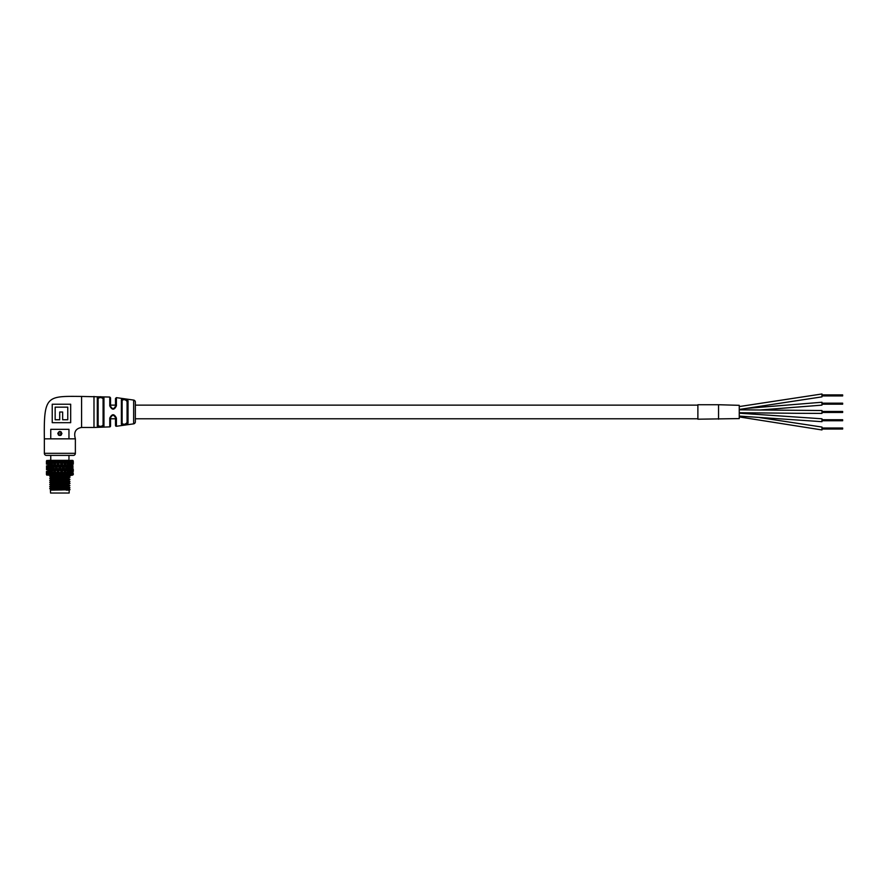 <?xml version="1.0" encoding="UTF-8"?>
<svg xmlns="http://www.w3.org/2000/svg" width="887" height="887" viewBox="0 0 887 887"><rect width="100%" height="100%" fill="white"/><g stroke="black" fill="none" stroke-linecap="round" stroke-linejoin="round"><path stroke-width="1.33" d="M697.881 405.137L135.345 405.137M115.498 405.137L110.531 405.137L110.531 397.864L110.531 406.168C112.25 409.317 113.902 409.317 115.498 406.168L115.498 398.463L116.408 397.642L116.408 405.814C114.257 410.271 112.039 410.271 109.766 405.836L109.766 397.043L81.582 396.445L81.582 427.467L93.989 427.467L93.989 396.445M697.881 418.786L135.345 418.786M133.638 423.853L133.638 400.07A2.073 2.073 0 0 1 135.345 402.11L135.345 421.813A2.073 2.073 0 0 1 133.638 423.853L116.408 426.281A0.832 0.832 0 0 1 115.498 425.461L115.498 418.786L110.531 418.786L110.531 426.048A0.832 0.832 0 0 1 109.766 426.88L93.989 427.467M739.248 413.187L821.972 418.786L821.972 421.68L739.248 416.081M739.248 409.816L821.972 410.515L821.972 413.409L796.903 413.298L821.972 413.409M759.815 417.611L821.972 427.057L821.972 429.951L739.248 416.923L821.972 429.951M739.248 405.326L718.559 404.727L718.559 419.196L718.559 404.727L697.881 404.727L697.881 419.196L739.248 418.586L739.248 405.337M746.566 408.386L821.972 402.243L821.972 405.137L759.76 410.016L821.972 405.137M821.972 396.866L739.248 409.461L821.972 396.855L821.972 393.972L739.248 406.568M821.972 428L842.65 428L842.65 429.02L821.972 429.02M842.65 428.51L821.972 428.51M842.65 428.842L821.972 428.842M842.65 428.166L821.972 428.166M842.65 428.499L821.972 428.499M821.972 419.728L842.65 419.728L842.65 420.748L821.972 420.748M842.65 420.238L821.972 420.238L842.65 420.227M842.65 420.571L821.972 420.571M842.65 419.895L821.972 419.895M821.972 411.446L842.65 411.446L842.65 412.466L821.972 412.466M842.65 411.967L821.972 411.967L842.65 411.956M842.65 412.3L821.972 412.3M842.65 411.623L821.972 411.623M821.972 403.175L842.65 403.175L842.65 404.195L821.972 404.195M842.65 403.696L821.972 403.696L842.65 403.685M842.65 404.028L821.972 404.028M842.65 403.352L821.972 403.352M821.972 394.903L842.65 394.903L842.65 395.924L821.972 395.924M842.65 395.425L821.972 395.425L842.65 395.414M842.65 395.757L821.972 395.757M842.65 395.081L821.972 395.081M127.185 424.33L128.027 423.188C125.921 425.261 123.714 425.616 121.386 424.252L121.386 399.671C123.703 398.307 125.91 398.662 128.027 400.736A0.832 0.721 180 0 0 127.074 401.445L127.074 405.137L127.074 401.445C125.533 399.494 123.881 399.139 122.107 400.403L122.107 423.52C123.881 424.773 125.533 424.429 127.074 422.478L127.074 401.445M133.638 400.07L116.408 397.642M73.299 455.397L46.423 455.397A2.073 2.073 0 0 1 44.35 453.324L75.373 453.324A2.073 2.073 0 0 1 73.299 455.397M75.373 453.324L75.373 438.843L44.35 438.843L44.35 453.324M70.683 404.228L52.233 404.228L52.233 422.678L70.683 422.678L70.683 404.228L52.233 404.228L52.233 422.678L52.233 404.228L70.683 404.228L70.683 422.678L52.233 422.678M81.582 427.467C75.595 428.488 73.521 432.279 75.373 438.843L44.35 438.843C43.762 395.269 46.8 396.101 81.582 396.445M115.498 425.461L115.498 417.755C113.902 414.606 112.239 414.606 110.531 417.755L109.766 418.087C112.028 413.652 114.246 413.652 116.408 418.11L116.408 426.281M103.08 425.195L103.08 418.786L103.08 425.195A0.832 0.754 0 0 0 103.956 425.948C101.761 427.479 99.544 427.556 97.304 426.181L97.304 397.742C99.532 396.367 101.75 396.445 103.956 397.975A0.832 0.754 180 0 0 103.08 398.729L103.08 405.137L103.08 398.729C101.451 397.276 99.799 397.199 98.124 398.496L98.124 425.427C99.799 426.725 101.451 426.647 103.08 425.195L103.08 398.729M127.074 422.478L127.074 418.786L127.074 422.478A0.832 0.721 -0 0 0 128.027 423.188L128.027 400.736M110.531 417.755L110.531 426.048M110.531 406.168L109.766 405.836M114.911 407.765L116.408 405.814M114.922 416.158L116.408 418.11M121.386 399.671A0.832 0.743 0 0 1 122.107 400.403M122.107 423.52A0.832 0.743 180 0 1 121.386 424.252M97.304 397.742A0.832 0.765 -0 0 1 98.124 398.496M98.124 425.427A0.832 0.765 180 0 1 97.304 426.181M55.16 419.762L55.16 407.155L55.16 419.762L59.717 419.762L59.717 412.012L62.644 412.012L62.644 419.762L67.767 419.762L67.767 407.155L55.16 407.155L67.767 407.155M67.767 417.045L67.767 419.762M66.203 419.762L62.644 419.762L62.644 412.012M59.717 412.012L59.717 414.373M67.722 489.314L68.299 489.679M67.922 487.894L67.922 489.314L51.801 489.314L50.969 490.134M51.801 488.504L52 489.314M51.801 488.249L51.801 486.442M51.801 486.176L51.801 484.369M51.801 484.114L51.801 482.295M51.801 482.04L51.801 480.233M51.801 479.978L51.801 478.16M51.801 477.905L51.801 476.097M51.801 475.842L51.801 475.255M67.922 487.628L67.922 485.821M67.922 485.566L67.922 483.759M67.922 483.493L67.922 481.685M67.922 481.43L67.922 479.623M67.922 479.357L67.922 477.55M67.922 477.295L67.922 475.476M58.952 474.623L58.11 472.971L57.267 474.623L58.952 474.623L59.861 475.532L49.772 476.042L51.801 476.519M62.456 474.623L61.613 472.971L60.771 474.623L62.955 475.244L69.94 475.288L49.772 476.308L50.903 476.973L67.922 475.765M67.922 476.873L49.772 478.115L51.801 478.581M69.951 477.084L67.922 477.838M69.951 477.339L49.772 478.37L50.903 479.047L67.922 478.348M67.922 478.936L49.772 480.189L51.801 480.654M51.801 479.69L49.772 480.189M51.801 479.168L68.809 478.481L69.94 479.423L49.772 480.444M67.922 481.009L49.772 482.251L51.801 482.716M51.801 481.752L68.809 480.543L69.94 481.497L49.772 482.506L50.903 483.182L67.922 481.974M67.922 483.071L49.772 484.324L51.801 484.79M69.951 483.282L67.922 484.036M69.951 483.548L49.772 484.579L50.903 485.244L67.922 484.557M67.922 485.145L49.772 486.386L51.801 486.852M51.801 485.888L49.772 486.386M51.801 485.377L68.809 484.69L69.94 485.632L49.772 486.641M67.922 487.207L49.772 488.46L51.801 488.925M51.801 487.961L68.809 486.752L69.94 487.706L49.772 488.715L50.903 489.38L67.922 488.172M50.504 476.175L51.801 476.252M67.922 477.128L69.219 477.206M50.504 478.248L51.801 478.326M67.922 479.202L69.219 479.279M50.504 480.31L51.801 480.388M67.922 481.264L69.219 481.342M50.504 482.384L51.801 482.461M67.922 483.337L69.219 483.415M50.504 484.446L51.801 484.535M67.922 485.4L69.219 485.488M50.504 486.519L51.801 486.597M50.504 488.582L51.801 488.67M67.922 489.28L69.94 489.469L69.297 490.134L66.148 490.134M68.166 489.546L69.219 489.624M73.211 469.389L73.067 471.463M73.244 461.75L73.067 464.145M67.357 460.974L68.044 462.637L68.698 460.974L66.07 460.353L66.58 461.828L65.705 464.145L66.58 466.118L67.423 464.145L66.58 461.828M68.643 464.145L69.363 466.118L70.04 464.145L69.363 461.828L68.643 464.145L67.224 464.145L68.044 462.637M64.13 467.804L65.006 469.766L65.849 467.804L65.006 465.83L64.13 467.804L62.966 467.804L63.343 469.489L62.378 471.463L63.343 473.769L64.285 471.463L63.343 469.489M65.705 464.145L64.485 464.145L65.006 465.83M64.285 464.145L63.343 461.828L62.378 464.145L63.343 466.118L64.285 464.145L65.849 467.804L66.58 466.118M62.533 467.804L61.613 465.83L60.682 467.804L61.613 469.766L62.533 467.804L64.485 471.463L65.006 469.766M64.285 471.463L65.006 472.971L64.208 474.623L65.782 474.623L65.006 472.971M69.984 460.974L70.528 462.637L71.027 460.974L68.632 460.353L69.363 461.828M70.971 464.145L71.503 466.118L71.969 464.145L71.503 461.828L70.971 464.145L69.452 464.145L70.528 462.637M68.765 467.804L68.044 465.83L67.29 467.804L68.044 469.766L68.765 467.804M67.224 464.145L68.044 465.83M69.929 467.804L70.528 469.766L70.528 465.83L69.929 467.804L68.332 467.804L69.363 466.118M67.423 471.463L66.58 469.489L65.705 471.463L66.58 473.769L67.423 471.463M67.29 467.804L65.849 467.804L66.58 469.489M68.643 471.463L69.363 473.769L70.04 471.463L69.363 469.489L68.643 471.463L67.224 471.463L68.044 469.766M71.936 460.974L72.279 462.637L72.579 460.974L70.605 460.353L71.503 461.828M71.78 463.191L72.279 462.637M69.452 464.145L70.528 465.83M71.891 467.804L72.279 469.766L72.279 465.83L71.891 467.804L70.239 467.804L71.503 466.118M68.332 467.804L69.363 469.489M70.971 471.463L71.503 473.769L71.503 469.489L70.971 471.463L69.452 471.463L70.528 469.766M73.277 460.974L72.679 460.353L72.956 462.87M73.056 460.974L71.847 460.353M71.736 465.154L72.279 465.83M72.557 464.145L71.027 464.145M70.239 467.804L71.503 469.489M71.736 470.443L72.279 469.766M73.299 461.828L73.266 464.145M72.922 465.531L72.922 470.066M73.299 469.489L73.266 471.463M46.446 460.974L46.534 462.637L47.044 460.353L46.446 460.974M46.457 464.145L46.423 461.828L46.656 464.145M47.144 460.974L47.443 462.637L47.787 460.974L47.144 460.974L48.641 460.353L46.667 460.974M47.166 464.145L48.696 464.145M47.942 463.191L47.443 462.637M46.689 467.804L46.534 465.83L46.534 469.766L46.689 467.804L47.443 469.766L47.831 467.804L47.443 465.83L47.111 467.804M46.457 471.463L46.423 473.769L46.656 471.463M48.696 460.974L49.195 462.637L49.739 460.974L48.696 460.974L48.874 460.353L50.626 460.353L49.118 460.353L48.22 461.828L48.22 466.118L48.22 461.828M48.741 464.145L50.271 464.145L49.195 462.637M47.831 467.804L49.484 467.804L48.22 466.118M47.987 465.154L47.443 465.83M47.166 471.463L48.696 471.463M47.987 470.443L47.443 469.766M51.025 460.974L51.679 462.637L52.366 460.974L50.969 460.353L53.242 460.353L52.366 460.974M51.08 464.145L50.359 461.828L49.683 464.145L50.359 466.118L51.08 464.145L52.499 464.145L51.679 462.637M49.739 460.974L51.091 460.353L50.359 461.828M49.794 467.804L49.195 465.83L49.195 469.766L49.794 467.804L51.391 467.804L50.359 466.118M50.271 464.145L49.195 465.83M48.741 471.463L48.22 469.489L47.754 471.463L48.22 473.769L48.741 471.463L50.271 471.463L49.195 469.766M49.484 467.804L48.22 469.489M53.941 460.974L54.717 462.637L55.515 460.974L53.652 460.353L52.3 464.145L53.142 466.118L54.018 464.145L53.142 461.828M54.018 464.145L55.238 464.145L54.717 462.637M57.267 460.974L58.11 462.637L58.952 460.974L53.652 460.353L55.238 464.145L53.863 467.804L53.142 466.118M52.433 467.804L51.679 465.83L50.958 467.804L51.679 469.766L52.433 467.804L53.874 467.804L54.717 469.766L55.593 467.804L54.717 465.83M52.499 464.145L51.679 465.83M51.08 471.463L50.359 469.489L49.683 471.463L50.359 473.769L51.08 471.463L52.499 471.463L51.679 469.766M51.391 467.804L50.359 469.489M57.345 464.145L56.38 461.828L55.437 464.145L56.38 466.118L57.345 464.145L58.287 464.145L58.11 462.637M55.437 464.145L56.38 461.828M56.646 460.353L58.287 464.145L57.189 467.804L58.11 469.766L59.03 467.804L58.11 465.83M55.593 467.804L56.757 467.804L56.38 466.118M53.142 469.489L52.3 471.463L53.142 473.769L54.018 471.463L53.142 469.489L55.238 464.145L56.757 467.804L55.437 471.463L56.38 473.769L57.345 471.463L56.38 469.489M54.018 471.463L55.238 471.463L54.717 469.766M53.874 467.804L55.238 471.463L53.941 474.623L55.515 474.623L54.717 472.971M60.771 460.974L61.613 462.637L62.456 460.974L59.861 460.353L58.875 464.145L59.861 466.118L60.848 464.145L59.861 461.828M60.848 464.145L61.613 462.637M58.875 464.145L58.287 464.145L59.861 460.353L61.613 465.83M59.03 467.804L59.861 467.804L59.861 466.118M57.189 467.804L58.287 464.145L59.861 467.804L58.875 471.463L59.861 473.769L60.848 471.463L59.861 469.489M57.345 471.463L58.287 471.463L58.11 469.766M55.437 471.463L56.757 467.804L58.11 472.971M64.208 460.974L65.006 462.637L65.782 460.974L63.077 460.353L63.343 461.828M62.378 464.145L61.436 464.145L62.966 467.804L63.343 466.118M60.848 471.463L61.613 469.766M60.682 467.804L59.861 467.804L61.613 472.971M58.875 471.463L63.077 460.353L64.485 464.145L65.006 462.637M68.698 474.623L68.044 472.971L67.357 474.623L68.754 475.244L66.481 475.244L67.357 474.623M51.091 460.353L62.955 460.353L62.456 460.974M71.027 474.623L70.528 472.971L69.984 474.623L71.027 474.623L70.849 475.244L69.097 475.244L69.984 474.623M63.409 460.353L66.07 460.353L65.782 460.974M72.579 474.623L72.279 472.971L71.936 474.623L72.579 474.623L71.082 475.244L71.936 474.623M66.481 460.353L68.754 460.353L68.698 460.974M72.956 472.727L73.277 474.623L73.189 472.971L73.277 474.623L72.302 475.244L73.056 474.623M69.097 460.353L71.027 460.974M51.801 477.616L67.634 476.607L73.277 474.623M71.082 460.353L72.579 460.974M46.446 474.623L47.044 475.244L46.534 472.971L46.446 474.623M46.667 474.623L47.044 475.244M47.787 474.623L47.443 472.971L47.144 474.623L48.641 475.244L47.144 474.623M49.739 474.623L49.195 472.971L48.696 474.623L50.626 475.244L48.696 474.623M52.366 474.623L51.679 472.971L51.025 474.623L53.242 475.244L50.969 475.244L51.025 474.623M49.118 460.353L47.787 460.974M55.515 474.623L56.313 475.244L53.652 475.244L53.941 474.623M59.629 475.244L56.768 475.244L57.267 474.623M62.955 475.244L60.094 475.244L60.771 474.623M56.313 460.353L55.515 460.974M51.202 475.244L51.801 475.554M69.951 489.491L53.575 490.134M51.147 489.957L50.426 490.134L50.559 493.028L69.164 493.028L69.164 490.134M69.951 489.746L50.559 490.134M69.363 473.769L69.097 475.244M65.782 474.623L66.481 475.244M65.705 471.463L64.485 471.463L66.07 475.244L63.409 475.244L64.208 474.623M62.378 471.463L61.436 471.463L63.409 475.244M56.313 475.244L58.287 471.463L60.094 475.244M53.242 475.244L55.238 471.463L56.768 475.244M50.626 475.244L50.359 473.769M48.641 475.244L48.22 473.769M63.077 460.353L68.632 460.353M59.861 460.353L58.952 460.974M66.07 475.244L66.58 473.769M65.849 467.804L63.343 473.769M66.07 460.353L59.861 475.244L59.861 473.769M56.646 475.244L56.38 473.769M52.499 471.463L51.679 472.971M53.652 475.244L53.142 473.769M50.271 471.463L49.195 472.971M47.942 472.405L47.443 472.971M71.78 472.405L72.279 472.971M72.557 471.463L71.027 471.463M69.452 471.463L70.528 472.971M70.605 475.244L71.503 473.769M67.224 471.463L68.044 472.971M62.312 489.934L51.601 490.134M67.722 489.713L67.722 487.905M67.722 487.639L67.722 485.832M67.722 485.577L67.722 483.77M67.722 483.504L67.722 481.696M67.722 481.441L67.722 479.623M67.722 479.368L67.722 477.561M67.722 477.306L67.722 475.487M52 489.934L52 488.493M52 488.238L52 486.431M52 486.165L52 484.357M52 484.102L52 482.295M52 482.029L52 481.441M52 480.92L52 480.222M52 479.967L52 478.148M52 477.893L52 476.086M52 475.831L52 475.244M59.03 435.362L59.03 431.814L58.764 435.218M58.331 434.863L58.575 432.379M60.959 435.218L60.693 431.814L60.693 435.362M61.136 431.847L61.391 434.863M57.788 433.466C59.174 436.138 60.549 436.138 61.924 433.466C60.549 430.805 59.174 430.805 57.788 433.466M50.759 438.843L50.759 429.33L68.964 429.33L68.964 438.843M50.759 455.397L50.759 460.353M68.964 455.397L68.964 460.353M739.248 412.721L796.903 413.298L739.248 412.721M109.766 426.88L109.766 418.087M103.956 397.975L103.956 425.948M51.612 489.491L67.922 488.693M51.801 487.44L67.922 486.109M51.801 483.304L67.922 482.484M51.801 481.242L67.922 479.9M51.801 477.106L49.783 478.093M69.94 485.632L67.922 486.619M51.801 483.825L49.783 484.302M69.94 479.423L67.922 480.421M69.94 477.062L67.922 476.286M109.766 397.043L110.531 397.864M69.94 487.706L68.809 488.349L69.94 489.469M49.783 486.664L50.903 487.318L49.783 488.438M69.94 481.497L68.809 482.14L69.94 483.271M49.783 480.466L50.903 481.109L49.783 482.229M51.014 475.244L49.783 476.031"/></g></svg>
